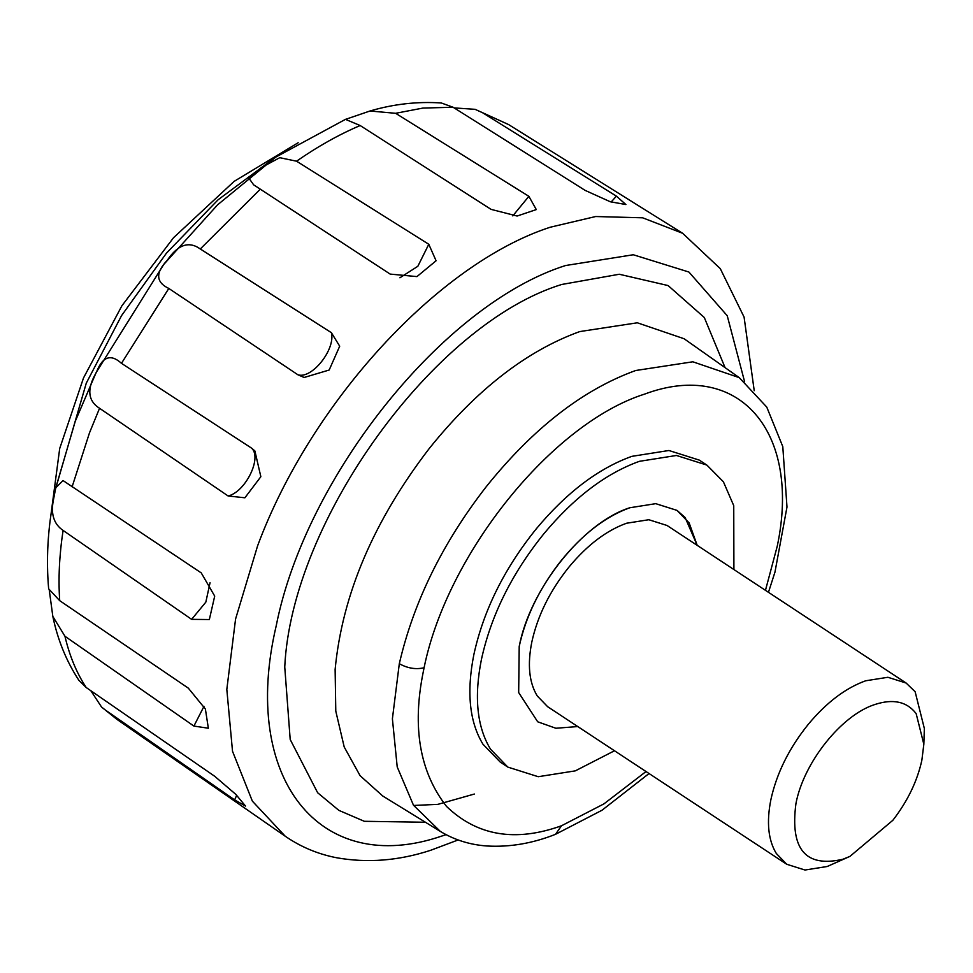 <?xml version="1.0" encoding="UTF-8"?>
<svg xmlns="http://www.w3.org/2000/svg" width="973" height="973" viewBox="0 0 973 973"><rect width="100%" height="100%" fill="white"/><g stroke="black" fill="none" stroke-linecap="round" stroke-linejoin="round"><path stroke-width="1.46" d="M842.886 859.256L849.94 856.386L892.861 820.288C907.651 801.132 917.32 781.1 921.869 760.168L923.839 744.248L916.152 713.598C906.921 701.594 893.19 698.553 874.934 704.488C841.511 715.021 803.637 762.516 795.938 803.576C789.942 849.283 805.583 867.843 842.886 859.256M923.839 744.248L924.35 728.497L915.131 691.718L906.143 683.046L887.899 677.281L865.666 680.784C845.598 688.008 826.503 702.482 808.368 724.216C789.188 747.994 776.685 773.158 770.871 799.684C766.383 822.197 768.208 840.137 776.32 853.491L786.719 864.255L804.963 870.02L827.196 866.505L849.94 856.386M906.143 683.046L667.064 525.493L648.821 519.728L626.588 523.231C606.52 530.455 587.424 544.929 569.29 566.663C550.11 590.441 537.607 615.605 531.793 642.131C527.317 664.644 529.13 682.584 537.242 695.938L547.641 706.702L786.719 864.255M519.205 646.473L518.67 692.557L537.692 721.796L555.863 728.254L577.78 726.551L555.863 728.254L537.692 721.796L518.67 692.557L519.205 646.473C525.627 616.979 539.285 588.762 560.205 561.822C582.012 534.676 605.206 516.651 629.786 507.76C582.997 522.501 529.969 589.006 519.205 646.473M689.152 522.939L677.013 510.387L655.729 503.661L629.786 507.76L655.729 503.661L677.013 510.387L685.138 517.527L697.191 545.342L689.152 522.939M733.91 569.546L733.739 505.656L723.401 481.781L706.872 465.082L676.466 455.473L639.407 461.324C605.972 473.352 574.143 497.483 543.919 533.703C511.944 573.34 491.11 615.264 481.416 659.487C473.948 697.009 476.977 726.904 490.501 749.174L507.833 767.101L538.239 776.709L575.298 770.859L614.498 750.755M706.872 465.094L699.319 460.12L668.913 450.499L631.854 456.349C598.431 468.378 566.602 492.508 536.366 528.728C504.403 568.366 483.569 610.29 473.875 654.513C466.408 692.034 469.436 721.93 482.949 744.199L500.292 762.127L507.833 767.101M201.241 572.89L63.038 480.565L55.753 487.814L53.272 500.754C50.73 514.352 54.002 524.24 63.087 530.419L191.62 619.351L209.341 619.546L214.705 596.108L201.241 572.89M49.295 590.295L52.834 616.444L64.948 636.257L193.907 726.077L208.356 728.218L205.388 709.049L188.324 688.142L59.718 600.669L48.65 588.835C46.132 559.767 47.726 530.017 53.43 499.587L54.208 495.415M90.83 690.721L101.545 707.006L104.877 709.694L234.615 799.903L245.537 806.07L235.746 794.309L214.692 776.272L86.183 687.51L78.862 680.285C66.383 661.19 57.711 639.906 52.834 616.444M369.995 110.995L345.512 119.375L360.156 125.529L491.061 209.365L517.125 216.03L536.293 209.584L528.874 196.327L395.622 113.306L369.995 110.995C393.615 104.038 417.393 101.362 441.328 102.98L453.09 107.249L585.15 190.392L610.266 201.752L625.894 204.537L616.396 196.145L482.413 112.637L475.092 109.329L454.148 107.906M428.789 244.272L296.558 161.19L279.75 157.699L261.299 167.563L248.869 178.132L253.637 184.821L390.173 274.094L416.955 276.6L436.086 260.764L428.789 244.272L417.843 266.274L399.903 277.779M331.379 332.681L200.292 248.979C188.969 240.805 177.986 244.539 167.307 260.217C155.339 272.854 155.838 282.267 168.816 288.458L297.835 374.739L304.16 377.475L329.166 370.032L339.699 346.193L331.379 332.681C335.77 349.343 311.628 379.628 297.835 374.739M251.472 448.067L121.467 363.33C110.813 353.588 102.457 356.568 96.424 372.282C86.682 388.799 87.728 400.803 99.55 408.283L228.12 495.987L244.892 497.787L260.849 476.709L254.877 450.9L251.472 448.067C262.455 457.395 245.634 491.888 228.12 495.987M765.459 590.331L777.257 546.169C801.557 431.44 738.519 359.073 644.758 394.053C552.226 423.267 447.276 553.442 424.082 667.746L423.243 671.966C412.005 727.269 419.764 772.088 446.51 806.41C477.135 835.88 515.483 842.326 561.543 825.749L603.905 803.893L646.036 771.54M744.588 381.671L727.232 315.726L688.92 272.039L633.277 254.756L565.605 265.52C443.858 303.941 305.814 475.821 276.186 625.919C240.367 778.047 319.485 878.23 442.07 835.965L446.035 834.652M440.319 831.404L413.464 805.206L397.215 766.943L392.399 718.804L399.307 663.708C413.647 601.825 442.654 542.776 486.354 486.561C533.155 428.29 582.949 389.601 635.71 370.506L692.837 361.798L739.249 377.633L684.104 338.75L637.327 322.793L579.762 331.574C526.588 350.815 476.405 389.796 429.227 448.529C373.608 521.054 342.241 594.698 335.126 669.46L335.782 711.117L344.211 746.996L360.083 775.676L382.754 796.011L440.319 831.404M273.097 158.976L218.086 199.781L166.468 253.138L121.564 315.605L86.281 383.143L55.449 489.237M475.092 109.329L508.66 124.605L682.645 233.289L642.642 217.806L595.671 216.529L550.195 227.232C438.239 263.622 310.74 402.445 257.602 545.829L235.575 619.01L226.818 689.419L232.523 751.29L252.372 801.156L285.271 836.257C300.779 846.924 317.818 854.075 336.403 857.712C367.295 863.233 398.711 860.764 430.662 850.293L458.125 839.967M99.55 408.283L89.492 432.839L72.111 486.828M63.087 530.419C59.317 555.315 58.185 578.74 59.718 600.669M64.948 636.257C69.521 655.838 76.599 672.915 86.183 687.51M104.877 709.694L116.784 719.254L285.271 836.257M508.66 124.605L482.413 112.637M453.09 107.249L422.89 108.076L395.622 113.306M360.156 125.529C339.091 134.493 317.891 146.376 296.558 161.19M260.326 189.163L200.292 248.979M168.816 288.458L121.467 363.33M561.543 825.749L555.486 834.323C532.511 843.433 509.633 847.325 486.828 845.987C469.813 844.759 454.257 839.869 440.173 831.307M424.082 667.746C415.933 669.679 407.675 668.342 399.307 663.708M425.456 822.258L364.316 821.297L338.835 810.351L317.648 792.752L290.197 739.504L284.748 666.991C291.511 520.555 434.019 323.729 561.676 284.481L619.278 274.252L668.098 285.563L704.306 317.514L725.067 367.624M528.874 196.327L512.771 215.897M616.396 196.145L611.117 202.031M236.707 795.282L234.615 799.903M203.989 706.337L193.907 726.077M210.046 582.742L205.826 602.153L191.62 619.351M555.498 834.323L601.983 810.254L649.052 773.523M768.463 592.314L774.958 572.148L786.987 507.03L782.791 446.607L766.76 407.079L739.249 377.633M474.386 794.029L437.899 804.355L413.634 805.462M754.221 390.684L744.09 317.101L720.288 268.657L682.645 233.289M50.426 518.67L59.706 448.504L83.52 377.925L121.88 305.814L173.498 237.753L234.14 181.367L298.164 142.739M116.784 719.254L101.545 707.006M55.753 487.814L75.298 421.187L96.157 372.525L163.732 264.474L217.563 204.853L275.773 157.115L345.561 119.302"/></g></svg>
